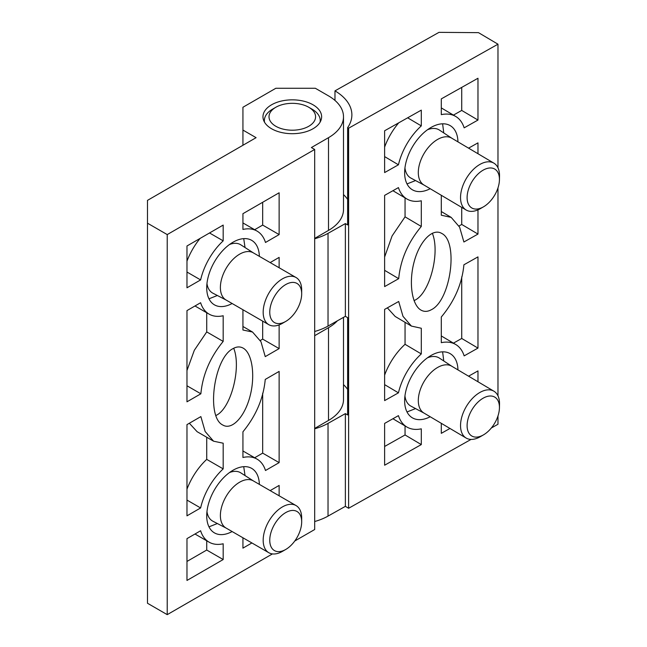 <?xml version="1.0" encoding="UTF-8"?>
<svg xmlns="http://www.w3.org/2000/svg" width="647" height="647" viewBox="0 0 647 647"><rect width="100%" height="100%" fill="white"/><g stroke="black" fill="none" stroke-linecap="round" stroke-linejoin="round"><path stroke-width="0.97" d="M483.277 206.951A22.572 13.199 120.6 0 0 483.487 206.83A22.572 13.199 120.6 0 0 499.435 179.906A22.572 13.199 120.6 0 0 483.56 169.926A22.572 13.199 120.6 0 0 467.102 197.448A22.572 13.199 120.6 0 0 483.277 206.951M499.435 179.906L499.524 176.21A27.231 15.924 120.6 0 0 493.904 163.165A27.231 15.924 120.6 0 0 466.325 178.475A27.231 15.924 120.6 0 0 466.147 210.016A27.231 15.924 120.6 0 0 480.025 208.819A27.231 15.924 120.6 0 0 480.284 208.674L483.487 206.83M451.865 138.248L439.418 130.071A27.926 16.337 120.6 0 0 427.505 129.756M404.949 167.824A27.926 16.337 120.6 0 0 410.95 178.111L424.1 185.107M493.904 163.165L451.679 138.143A27.231 15.924 120.6 0 0 424.1 153.452A27.231 15.924 120.6 0 0 423.914 184.993L466.147 210.016M483.277 434.986A22.572 13.199 120.6 0 0 483.487 434.865A22.572 13.199 120.6 0 0 499.435 407.942A22.572 13.199 120.6 0 0 483.56 397.962A22.572 13.199 120.6 0 0 467.102 425.483A22.572 13.199 120.6 0 0 483.277 434.986M499.435 407.942L499.524 404.246A27.231 15.924 120.6 0 0 493.904 391.2A27.231 15.924 120.6 0 0 466.325 406.51A27.231 15.924 120.6 0 0 466.147 438.051A27.231 15.924 120.6 0 0 480.025 436.862A27.231 15.924 120.6 0 0 480.284 436.717L483.487 434.865M451.865 366.291L439.418 358.115A27.926 16.337 120.6 0 0 427.505 357.791M404.949 395.859A27.926 16.337 120.6 0 0 410.95 406.146L424.1 413.142M493.904 391.2L451.679 366.178A27.231 15.924 120.6 0 0 424.1 381.487A27.231 15.924 120.6 0 0 423.914 413.029L466.147 438.051M457.955 141.863A37.235 21.78 120.6 0 0 450.28 125.68A37.235 21.78 120.6 0 0 412.56 146.618A37.235 21.78 120.6 0 0 412.317 189.749A37.235 21.78 120.6 0 0 430.198 188.714M457.955 369.898A37.235 21.78 120.6 0 0 450.28 353.715A37.235 21.78 120.6 0 0 412.56 374.653A37.235 21.78 120.6 0 0 412.317 417.792A37.235 21.78 120.6 0 0 430.198 416.757M384.625 172.571L384.625 130.767L421.294 110.136L421.294 125.89A47.943 28.039 120.6 0 0 398.447 164.791L384.625 172.571M477.971 209.854L477.971 234.077L463.899 241.994L459.613 227.162L451.185 217.392L441.303 215.208L441.303 195.297M468.574 148.147L477.971 142.866L477.971 153.719M398.447 392.834L384.625 400.606L384.625 309.395L398.698 301.478L402.976 316.31L411.411 326.08L421.294 328.255L421.294 353.933A47.943 28.039 120.6 0 0 398.447 392.834L384.625 384.642M384.625 465.217L384.625 423.413L398.447 415.633A47.943 28.039 120.6 0 0 406.858 427.004A47.943 28.039 120.6 0 0 421.294 428.832L421.294 444.586L384.625 465.217M431.298 309.743C427.57 311.797 424.108 311.903 420.906 310.059C411.718 304.786 408.58 282.068 414.201 261.606C419.701 241.064 432.584 227.841 441.691 233.413C458.796 241.444 450.741 300.604 431.298 309.743M497.98 415.956L497.98 424.254L491.34 427.99M471.032 439.418L348.62 508.275L345.369 506.35L328.029 516.104A51.202 29.56 180 0 1 314.685 521.522M497.98 44.198L348.62 128.211L347.633 127.629A59.581 34.396 0 0 0 351.879 114.867A59.581 34.396 0 0 0 334.976 90.863L438.989 32.35L478.489 32.649L497.98 44.198L497.98 167.799M497.98 187.921L497.98 395.835M348.62 128.211L348.62 508.275M449.964 428.468L441.303 433.336L441.303 423.332M468.574 376.19L477.971 370.901L477.971 381.762M477.971 348.094L464.15 355.874A47.943 28.039 120.6 0 0 455.739 344.511A47.943 28.039 120.6 0 0 441.303 342.675L441.303 317.006C454.582 301.09 462.12 283.685 463.899 264.793L477.971 256.883L477.971 348.094L461.732 338.47L461.732 276.843M421.294 226.466C408.006 242.382 400.477 259.787 398.698 278.671L384.625 286.589L384.625 195.378L398.447 187.598A47.943 28.039 120.6 0 0 406.858 198.961A47.943 28.039 120.6 0 0 421.294 200.788L421.294 226.466L405.054 216.842L405.054 197.893M477.971 78.255L477.971 120.059L464.15 127.839A47.943 28.039 120.6 0 0 455.739 116.468A47.943 28.039 120.6 0 0 441.303 114.64L441.303 98.878L477.971 78.255M477.971 120.059L461.732 110.435L461.732 87.385M453.434 115.101L461.732 110.435M384.625 257.005L392.082 235.953L405.054 216.842M398.698 278.671L384.625 270.333M459.006 225.989L461.732 224.452L461.732 207.404M477.971 234.077L461.732 224.452M453.434 343.136L461.732 338.47M384.625 375.114A47.943 28.039 -59.4 0 1 405.054 344.309L405.054 322.311M411.411 326.08L395.163 316.456L387.343 307.859M421.294 353.933L405.054 344.309M432.317 233.203C440.316 252.484 429.899 292.873 415.059 300.119L414.031 300.645M334.976 90.863L334.976 100.431M347.633 127.629L347.633 224.93L345.369 223.587L345.369 316.318L347.633 317.661L347.633 414.953L345.369 413.619L345.369 506.35M347.633 199.405A59.581 34.396 0 0 0 343.5 194.577M314.685 238.751A51.202 29.56 0 0 0 328.029 233.341L345.369 223.587M347.633 389.437A59.581 34.396 0 0 0 343.5 384.609M314.685 428.783A51.202 29.56 0 0 0 328.029 423.373L345.369 413.619M314.685 331.49A51.202 29.56 0 0 0 328.029 326.072L345.369 316.318M384.625 147.079A47.943 28.039 -59.4 0 1 398.746 122.817M421.294 125.89L407.65 117.811M398.447 164.791L384.625 156.606M384.625 446.462L405.054 434.962L405.054 425.936M421.294 444.586L405.054 434.962M314.919 113.597A23.276 13.433 0 0 0 308.756 107.265A23.276 13.433 0 0 0 275.84 107.265A23.276 13.433 0 0 0 286.014 129.707A23.276 13.433 0 0 0 314.919 113.597M320.087 122.178A27.926 16.126 0 0 0 320.233 120.568A27.926 16.126 0 0 0 319.44 116.767A27.926 16.126 0 0 0 312.048 109.165L308.756 107.265M275.84 107.265L272.549 109.165A27.926 16.126 0 0 0 264.372 120.568A27.926 16.126 0 0 0 264.51 122.178M285.715 512.602A22.572 13.037 120 0 0 269.759 540.253A22.572 13.037 120 0 0 285.723 549.473A22.572 13.037 120 0 0 301.68 521.822A22.572 13.037 120 0 0 285.715 512.602M301.68 521.822L301.68 518.021A27.231 15.722 120 0 0 296.043 505.558A27.231 15.722 120 0 0 282.424 506.908A27.231 15.722 120 0 0 264.639 530.904A27.231 15.722 120 0 0 268.812 552.716A27.231 15.722 120 0 0 282.432 551.373L285.723 549.473M206.959 511.615A27.926 16.126 120 0 0 212.887 521.223L226.207 528.122M253.438 480.956L240.805 472.868A27.926 16.126 120 0 0 229.515 472.545M296.043 505.558L253.252 480.85A27.231 15.722 120 0 0 239.641 482.201A27.231 15.722 120 0 0 221.848 506.197A27.231 15.722 120 0 0 226.021 528.017L268.812 552.716M285.715 284.567A22.572 13.037 120 0 0 269.759 312.218A22.572 13.037 120 0 0 285.723 321.43A22.572 13.037 120 0 0 301.68 293.787A22.572 13.037 120 0 0 285.715 284.567M301.68 293.787L301.68 289.985A27.231 15.722 120 0 0 296.043 277.514A27.231 15.722 120 0 0 282.424 278.865A27.231 15.722 120 0 0 264.639 302.861A27.231 15.722 120 0 0 268.812 324.681A27.231 15.722 120 0 0 282.432 323.33L285.723 321.43M206.959 283.572A27.926 16.126 120 0 0 212.887 293.188L226.207 300.079M253.438 252.92L240.805 244.833A27.926 16.126 120 0 0 229.515 244.509M296.043 277.514L253.252 252.815A27.231 15.722 120 0 0 239.641 254.166A27.231 15.722 120 0 0 221.848 278.161A27.231 15.722 120 0 0 226.021 299.982L268.812 324.681M259.366 484.385A37.235 21.497 120 0 0 251.675 468.379A37.235 21.497 120 0 0 233.057 470.223A37.235 21.497 120 0 0 206.725 515.837A37.235 21.497 120 0 0 214.432 532.877A37.235 21.497 120 0 0 232.144 531.543M259.366 256.341A37.235 21.497 120 0 0 251.675 240.344A37.235 21.497 120 0 0 233.057 242.188A37.235 21.497 120 0 0 206.725 287.794A37.235 21.497 120 0 0 214.432 304.842A37.235 21.497 120 0 0 232.144 303.508M270.163 490.612L279.132 485.428L279.132 495.796M251.901 542.954L242.932 548.138L242.932 537.778M186.975 424.618L200.869 416.595L205.139 431.492L213.575 441.197L223.183 443.211L223.183 468.881A47.943 27.684 120 0 0 200.619 507.952L186.975 515.837L186.975 424.618M270.163 262.577L279.132 257.393L279.132 267.753M279.132 324.907L279.132 348.604L265.246 356.626L260.967 341.729L252.532 332.032L242.932 330.01L242.932 309.735M279.132 192.782L279.132 234.586L265.488 242.471A47.943 27.684 120 0 0 257.029 231.076A47.943 27.684 120 0 0 242.932 229.442L242.932 213.688L279.132 192.782M233.057 348.604C236.697 346.549 240.086 346.396 243.215 348.159C252.314 353.238 255.492 375.85 249.993 396.393C244.623 417.008 231.917 430.457 222.892 425.071C205.9 417.364 213.801 357.92 233.057 348.604M167.225 234.586L314.685 149.457L311.393 147.556L328.506 137.674A51.202 29.56 0 0 0 343.5 116.767A51.202 29.56 0 0 0 328.506 95.869L315.34 88.267L275.84 88.267L242.932 107.265L242.932 130.071L256.091 137.674L147.476 200.384L147.476 223.183L167.225 234.586L167.225 614.65L272.427 553.913M294.749 541.021L314.685 529.521L314.685 149.457M223.183 225.083L223.183 240.846A47.943 27.684 120 0 0 200.619 279.916L186.975 287.794L186.975 245.989L223.183 225.083M223.183 341.414C210.065 357.435 202.624 374.896 200.869 393.797L186.975 401.811L186.975 310.6L200.619 302.723A47.943 27.684 120 0 0 209.086 314.118A47.943 27.684 120 0 0 223.183 315.744L223.183 341.414L206.725 331.911L206.725 312.752M279.132 371.41L279.132 462.629L265.488 470.506A47.943 27.684 120 0 0 257.029 459.111A47.943 27.684 120 0 0 242.932 457.486L242.932 431.808C256.042 415.795 263.483 398.334 265.246 379.433L279.132 371.41M186.975 580.448L186.975 538.636L200.619 530.758A47.943 27.684 120 0 0 209.086 542.154A47.943 27.684 120 0 0 223.183 543.779L223.183 559.542L186.975 580.448M186.975 561.442L206.725 550.039L206.725 540.787M279.132 462.629L262.674 453.126L262.674 393.222M254.667 457.752L262.674 453.126M213.575 441.197L197.117 431.695L189.345 423.251M186.975 489.197A47.943 27.684 -60 0 1 206.725 459.378L206.725 437.243M223.183 468.881L206.725 459.378M200.619 507.952L186.975 500.074M186.975 370.505L194.318 350.286L206.725 331.911M200.869 393.797L186.975 385.774M260.312 340.476L262.674 339.109L262.674 321.138M279.132 348.604L262.674 339.109M233.704 348.248C241.646 367.892 230.793 408.993 215.944 415.471M343.5 317.37L343.5 399.539A51.202 29.56 180 0 1 328.506 420.437L314.685 428.419M343.5 116.767L343.5 209.507A51.202 29.56 180 0 1 328.506 230.405L314.685 238.387M337.386 320.815A51.202 29.56 180 0 1 328.506 327.705L314.685 335.688M271.562 128.745A29.325 16.927 0 0 0 303.524 132.409A29.325 16.927 0 0 0 321.624 116.767A29.325 16.927 0 0 0 292.298 99.84A29.325 16.927 0 0 0 262.973 116.767A29.325 16.927 0 0 0 271.562 128.745M167.225 614.65L147.476 603.247L147.476 223.183M242.932 145.276L242.932 130.071M223.183 559.542L206.725 550.039M186.975 261.162A47.943 27.684 -60 0 1 200.109 238.403M223.183 240.846L209.531 232.969M254.667 229.709L262.674 225.083L262.674 202.285M200.619 279.916L186.975 272.039M279.132 234.586L262.674 225.083M328.029 233.341L328.029 326.072M328.029 423.373L328.029 516.104M328.506 420.437L328.506 327.705M328.506 230.405L328.506 137.674M443.769 132.934L442.613 123.82M415.552 180.562L407.003 183.926M443.769 360.977L442.613 351.855M415.552 408.597L407.003 411.961M392.923 190.703L406.858 198.961M441.303 211.537L451.185 217.392M441.303 335.955L455.739 344.511M441.303 107.912L455.739 116.468M392.923 418.746L406.858 427.004M264.372 120.568L264.372 121.935M320.233 120.568L320.233 121.935M245.035 475.577L243.725 466.673M217.343 523.536L208.981 526.852M245.035 247.542L243.725 238.638M217.343 295.493L208.981 298.817M242.932 450.975L257.029 459.111M194.982 305.974L209.086 314.118M242.932 326.484L252.532 332.032M194.982 534.01L209.086 542.154M242.932 222.932L257.029 231.076"/></g></svg>
